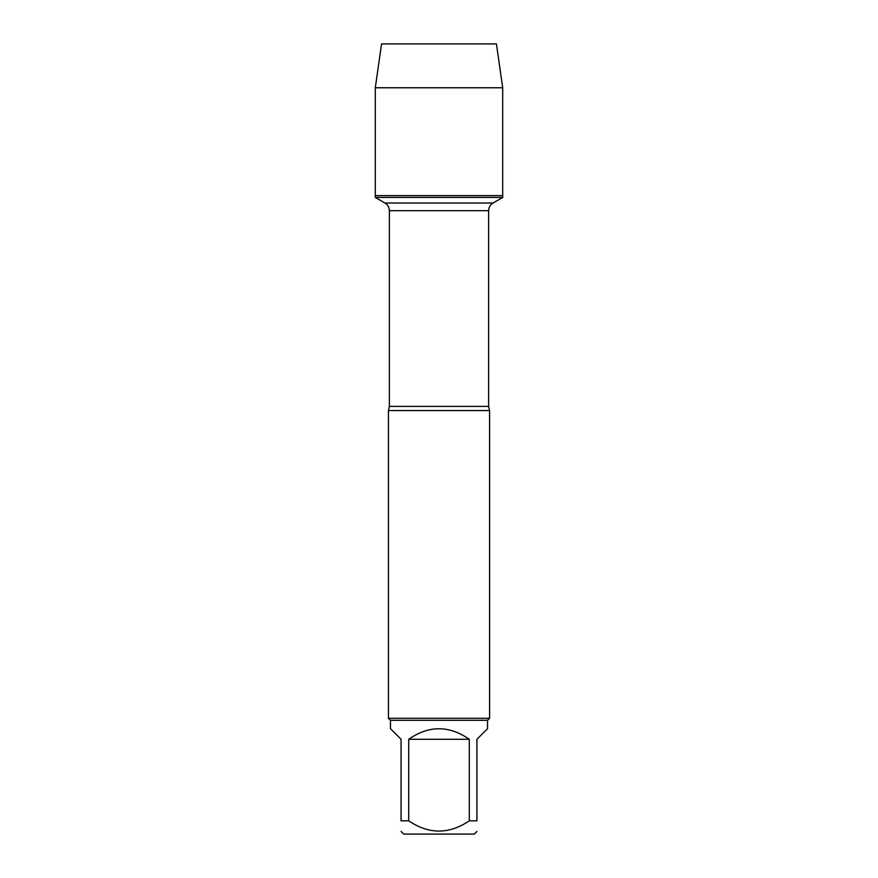 <?xml version="1.0" encoding="UTF-8"?>
<svg xmlns="http://www.w3.org/2000/svg" width="878" height="878" viewBox="0 0 878 878"><rect width="100%" height="100%" fill="white"/><g stroke="black" fill="none" stroke-linecap="round" stroke-linejoin="round"><path stroke-width="1.32" d="M375.301 197.44L502.699 197.44L502.699 195.618L375.301 195.618L375.301 197.44L384.948 203.016C387.791 204.783 389.261 207.329 389.371 210.676L389.371 406.415L388.427 410.553L388.427 718.292L489.573 718.292L489.573 410.553L388.427 410.553M476.93 820.82C476.93 834.473 476.93 834.473 476.93 820.82L469.302 820.82C449.075 834.473 428.87 834.473 408.698 820.82L401.07 820.82C401.07 834.473 401.07 834.473 401.07 820.82L401.07 739.276L390.447 728.652L390.447 720.311L487.553 720.311L487.553 728.652L476.93 739.276L476.93 820.82M476.93 831.444L474.274 834.1L403.726 834.1L401.07 831.444M469.302 820.82L469.302 739.276C449.097 725.25 428.903 725.25 408.698 739.276L408.698 820.82M390.447 720.311L388.427 718.292M408.698 739.276L469.302 739.276M375.301 195.618L502.699 195.618L502.699 87.767L375.301 87.767L375.301 195.618L375.301 87.767L381.568 43.9L429.199 43.9M375.301 87.767L381.568 43.9L496.432 43.9L502.699 87.767M389.371 406.415L488.629 406.415L489.573 410.553M488.629 406.415L488.629 210.676L389.371 210.676M384.948 203.016L493.052 203.016L502.699 197.44M488.629 210.676C488.739 207.329 490.209 204.783 493.052 203.016M487.553 720.311L489.573 718.292"/></g></svg>
